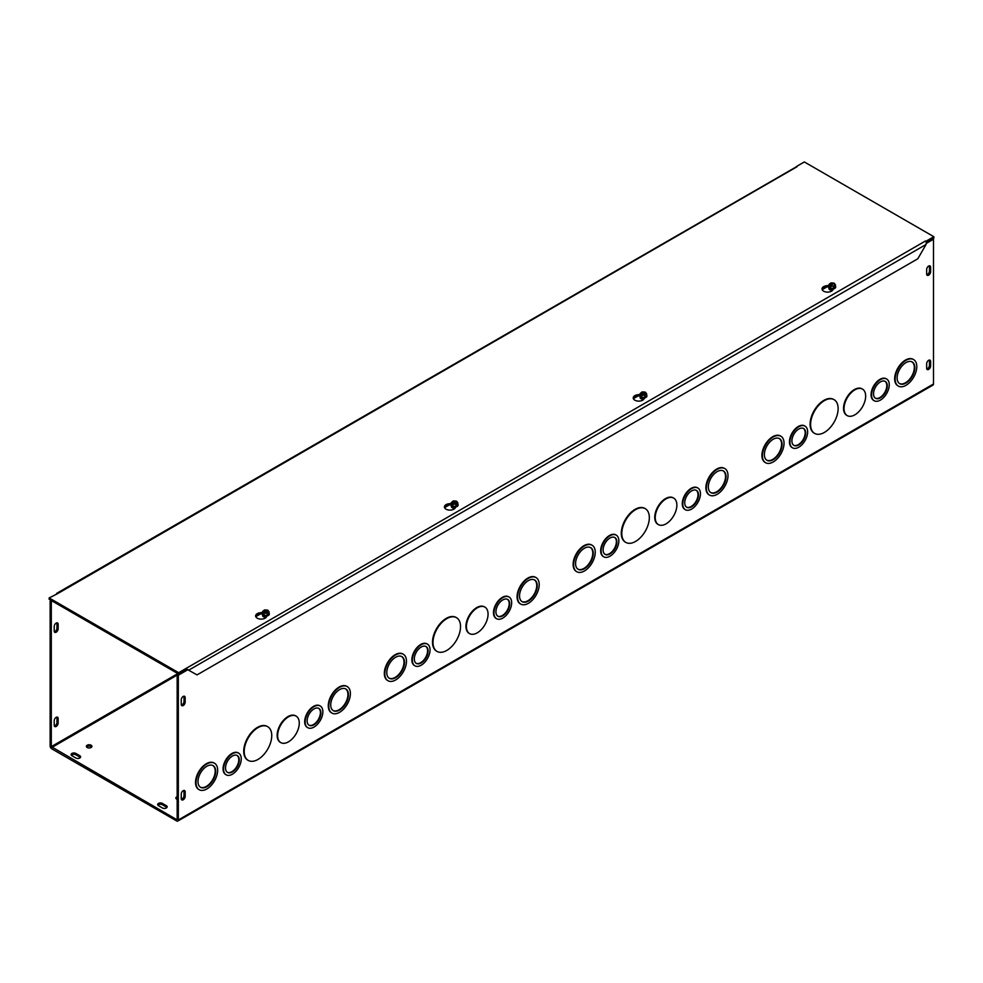 <?xml version="1.0" encoding="UTF-8"?>
<svg xmlns="http://www.w3.org/2000/svg" width="983" height="983" viewBox="0 0 983 983"><rect width="100%" height="100%" fill="white"/><g stroke="black" fill="none" stroke-linecap="round" stroke-linejoin="round"><path stroke-width="1.47" d="M255.789 616.66L260.262 614.08M444.586 507.658L449.059 505.078M633.384 398.656L637.856 396.075M822.181 289.653L826.654 287.073M244.202 751.491A19.463 11.243 120 0 0 248.232 760.412A19.463 11.243 120 0 0 267.708 749.169A19.463 11.243 120 0 0 267.708 726.683A19.463 11.243 120 0 0 252.705 731.905A19.463 11.243 120 0 0 244.202 751.491M247.999 760.264A19.463 11.243 -60 0 1 247.753 760.129A19.463 11.243 -60 0 1 243.723 751.221A19.463 11.243 -60 0 1 252.213 731.622A19.463 11.243 -60 0 1 267.216 726.412A19.463 11.243 -60 0 1 267.462 726.548M330.73 704.946A12.521 7.225 120 0 0 333.323 710.672A12.521 7.225 120 0 0 345.844 703.447A12.521 7.225 120 0 0 345.844 688.997A12.521 7.225 120 0 0 336.198 692.351A12.521 7.225 120 0 0 330.73 704.946M333.09 710.525A12.521 7.225 120 0 0 345.352 703.164A12.521 7.225 120 0 0 345.598 688.862M328.764 706.077A15.298 8.835 120 0 0 331.935 713.08A15.298 8.835 120 0 0 347.232 704.246A15.298 8.835 120 0 0 347.232 686.589A15.298 8.835 120 0 0 335.449 690.68A15.298 8.835 120 0 0 328.764 706.077M331.701 712.933A15.298 8.835 -60 0 1 331.455 712.798A15.298 8.835 -60 0 1 328.285 705.794A15.298 8.835 -60 0 1 334.957 690.41A15.298 8.835 -60 0 1 346.741 686.306A15.298 8.835 -60 0 1 346.987 686.453M277.636 735.603A15.298 8.835 120 0 0 280.806 742.607A15.298 8.835 120 0 0 296.104 733.773A15.298 8.835 120 0 0 296.104 716.103A15.298 8.835 120 0 0 284.308 720.207A15.298 8.835 120 0 0 277.636 735.603M280.56 742.46A15.298 8.835 -60 0 1 280.315 742.325A15.298 8.835 -60 0 1 277.145 735.321A15.298 8.835 -60 0 1 283.829 719.925A15.298 8.835 -60 0 1 295.613 715.833A15.298 8.835 -60 0 1 295.858 715.98M197.988 781.583A12.521 7.225 120 0 0 200.581 787.309A12.521 7.225 120 0 0 213.102 780.084A12.521 7.225 120 0 0 213.102 765.634A12.521 7.225 120 0 0 203.456 768.989A12.521 7.225 120 0 0 197.988 781.583M200.335 787.162A12.521 7.225 120 0 0 212.611 779.802A12.521 7.225 120 0 0 212.844 765.499M196.022 782.726A15.298 8.835 120 0 0 199.193 789.718A15.298 8.835 120 0 0 214.491 780.895A15.298 8.835 120 0 0 214.491 763.226A15.298 8.835 120 0 0 202.695 767.33A15.298 8.835 120 0 0 196.022 782.726M198.947 789.57A15.298 8.835 -60 0 1 198.701 789.447A15.298 8.835 -60 0 1 195.531 782.443A15.298 8.835 -60 0 1 202.215 767.047A15.298 8.835 -60 0 1 213.999 762.943A15.298 8.835 -60 0 1 214.245 763.091M307.138 720.846A9.732 5.615 120 0 0 309.154 725.294A9.732 5.615 120 0 0 318.885 719.679A9.732 5.615 120 0 0 318.885 708.436A9.732 5.615 120 0 0 311.39 711.041A9.732 5.615 120 0 0 307.138 720.846M308.92 725.147A9.732 5.615 120 0 0 318.394 719.396A9.732 5.615 120 0 0 318.639 708.301M305.172 721.977A12.521 7.225 120 0 0 307.765 727.703A12.521 7.225 120 0 0 320.274 720.478A12.521 7.225 120 0 0 320.274 706.027A12.521 7.225 120 0 0 310.628 709.382A12.521 7.225 120 0 0 305.172 721.977M307.519 727.555A12.521 7.225 -60 0 1 307.274 727.42A12.521 7.225 -60 0 1 304.681 721.694A12.521 7.225 -60 0 1 310.149 709.099A12.521 7.225 -60 0 1 319.794 705.745A12.521 7.225 -60 0 1 320.028 705.892M225.525 767.956A9.732 5.615 120 0 0 227.54 772.417A9.732 5.615 120 0 0 237.272 766.801A9.732 5.615 120 0 0 237.272 755.558A9.732 5.615 120 0 0 229.776 758.163A9.732 5.615 120 0 0 225.525 767.956M227.294 772.269A9.732 5.615 120 0 0 236.78 766.519A9.732 5.615 120 0 0 237.026 755.423M223.559 769.099A12.521 7.225 120 0 0 226.151 774.825A12.521 7.225 120 0 0 238.66 767.6A12.521 7.225 120 0 0 238.66 753.15A12.521 7.225 120 0 0 229.014 756.505A12.521 7.225 120 0 0 223.559 769.099M225.906 774.678A12.521 7.225 -60 0 1 225.66 774.543A12.521 7.225 -60 0 1 223.067 768.817A12.521 7.225 -60 0 1 228.535 756.222A12.521 7.225 -60 0 1 238.169 752.867A12.521 7.225 -60 0 1 238.414 753.015M51.3 600.527L50.133 601.203L50.133 745.974A2.347 1.352 -120 0 0 51.792 748.837L176.67 820.94A2.347 1.352 -120 0 0 177.837 821.051A2.347 1.352 -120 0 0 178.328 819.982L178.328 675.21L187.937 669.669M926.342 243.354L933.506 239.213L933.506 383.984A2.347 1.352 60 0 1 933.027 385.053L177.837 821.051M436.796 651.262A19.463 11.243 -60 0 1 436.55 651.127A19.463 11.243 -60 0 1 432.508 642.218A19.463 11.243 -60 0 1 441.011 622.62A19.463 11.243 -60 0 1 456.014 617.41A19.463 11.243 -60 0 1 456.259 617.557M520.499 603.931A15.298 8.835 -60 0 1 520.24 603.795A15.298 8.835 -60 0 1 517.083 596.792A15.298 8.835 -60 0 1 523.755 581.408A15.298 8.835 -60 0 1 535.538 577.304A15.298 8.835 -60 0 1 535.784 577.451M469.358 633.457A15.298 8.835 -60 0 1 469.112 633.322A15.298 8.835 -60 0 1 465.942 626.318A15.298 8.835 -60 0 1 472.626 610.922A15.298 8.835 -60 0 1 484.41 606.83A15.298 8.835 -60 0 1 484.656 606.978M387.744 680.58A15.298 8.835 -60 0 1 387.499 680.445A15.298 8.835 -60 0 1 384.328 673.441A15.298 8.835 -60 0 1 391.013 658.045A15.298 8.835 -60 0 1 402.797 653.941A15.298 8.835 -60 0 1 403.03 654.088M496.317 618.553A12.521 7.225 -60 0 1 496.071 618.418A12.521 7.225 -60 0 1 493.478 612.692A12.521 7.225 -60 0 1 498.946 600.097A12.521 7.225 -60 0 1 508.592 596.742A12.521 7.225 -60 0 1 508.825 596.89M414.703 665.675A12.521 7.225 -60 0 1 414.457 665.54A12.521 7.225 -60 0 1 411.865 659.814A12.521 7.225 -60 0 1 417.32 647.219A12.521 7.225 -60 0 1 426.966 643.865A12.521 7.225 -60 0 1 427.212 644.012M625.593 542.26A19.463 11.243 -60 0 1 625.335 542.125A19.463 11.243 -60 0 1 621.305 533.216A19.463 11.243 -60 0 1 629.808 513.617A19.463 11.243 -60 0 1 644.811 508.408A19.463 11.243 -60 0 1 645.057 508.555M709.296 494.928A15.298 8.835 -60 0 1 709.038 494.805A15.298 8.835 -60 0 1 705.88 487.801A15.298 8.835 -60 0 1 712.552 472.405A15.298 8.835 -60 0 1 724.336 468.301A15.298 8.835 -60 0 1 724.582 468.449M658.155 524.455A15.298 8.835 -60 0 1 657.91 524.32A15.298 8.835 -60 0 1 654.739 517.316A15.298 8.835 -60 0 1 661.424 501.92A15.298 8.835 -60 0 1 673.208 497.828A15.298 8.835 -60 0 1 673.441 497.976M576.542 571.578A15.298 8.835 -60 0 1 576.296 571.442A15.298 8.835 -60 0 1 573.126 564.439A15.298 8.835 -60 0 1 579.798 549.042A15.298 8.835 -60 0 1 591.594 544.951A15.298 8.835 -60 0 1 591.827 545.098M685.114 509.55A12.521 7.225 -60 0 1 684.868 509.427A12.521 7.225 -60 0 1 682.276 503.689A12.521 7.225 -60 0 1 687.744 491.095A12.521 7.225 -60 0 1 697.377 487.74A12.521 7.225 -60 0 1 697.623 487.887M603.501 556.673A12.521 7.225 -60 0 1 603.255 556.538A12.521 7.225 -60 0 1 600.662 550.812A12.521 7.225 -60 0 1 606.118 538.217A12.521 7.225 -60 0 1 615.763 534.863A12.521 7.225 -60 0 1 616.009 535.01M814.391 433.257A19.463 11.243 -60 0 1 814.133 433.122A19.463 11.243 -60 0 1 810.103 424.214A19.463 11.243 -60 0 1 818.606 404.615A19.463 11.243 -60 0 1 833.609 399.405A19.463 11.243 -60 0 1 833.842 399.553M898.081 385.938A15.298 8.835 -60 0 1 897.835 385.803A15.298 8.835 -60 0 1 894.665 378.799A15.298 8.835 -60 0 1 901.35 363.403A15.298 8.835 -60 0 1 913.133 359.299A15.298 8.835 -60 0 1 913.379 359.446M846.953 415.453A15.298 8.835 -60 0 1 846.707 415.317A15.298 8.835 -60 0 1 843.537 408.314A15.298 8.835 -60 0 1 850.221 392.917A15.298 8.835 -60 0 1 862.005 388.826A15.298 8.835 -60 0 1 862.238 388.973M765.339 462.575A15.298 8.835 -60 0 1 765.093 462.44A15.298 8.835 -60 0 1 761.923 455.436A15.298 8.835 -60 0 1 768.595 440.04A15.298 8.835 -60 0 1 780.391 435.948A15.298 8.835 -60 0 1 780.625 436.096M873.912 400.56A12.521 7.225 -60 0 1 873.666 400.425A12.521 7.225 -60 0 1 871.073 394.687A12.521 7.225 -60 0 1 876.529 382.092A12.521 7.225 -60 0 1 886.175 378.75A12.521 7.225 -60 0 1 886.42 378.897M792.298 447.67A12.521 7.225 -60 0 1 792.052 447.548A12.521 7.225 -60 0 1 789.46 441.809A12.521 7.225 -60 0 1 794.915 429.215A12.521 7.225 -60 0 1 804.561 425.86A12.521 7.225 -60 0 1 804.807 426.008M181.241 704.406L181.241 699.859A2.777 1.61 -60 0 1 182.445 697.058A2.777 1.61 -60 0 1 184.595 696.32A2.777 1.61 -60 0 1 185.173 697.586L185.173 702.132A2.777 1.61 -60 0 1 183.956 704.934A2.777 1.61 -60 0 1 181.818 705.671A2.777 1.61 -60 0 1 181.241 704.406M930.606 267.216L930.606 271.763A2.777 1.61 -60 0 1 929.39 274.552A2.777 1.61 -60 0 1 927.239 275.301A2.777 1.61 -60 0 1 926.662 274.024L926.662 269.489A2.777 1.61 -60 0 1 927.878 266.688A2.777 1.61 -60 0 1 930.029 265.938A2.777 1.61 -60 0 1 930.606 267.216L929.439 266.54A2.777 1.61 120 0 0 929.316 265.828M181.241 794.104A2.777 1.61 -60 0 1 182.445 791.303A2.777 1.61 -60 0 1 184.595 790.553A2.777 1.61 -60 0 1 185.173 791.831L185.173 796.365A2.777 1.61 -60 0 1 183.956 799.167A2.777 1.61 -60 0 1 181.818 799.916A2.777 1.61 -60 0 1 181.241 798.638L181.241 794.104M926.662 363.735A2.777 1.61 -60 0 1 927.878 360.933A2.777 1.61 -60 0 1 930.029 360.183A2.777 1.61 -60 0 1 930.606 361.461L930.606 365.995A2.777 1.61 -60 0 1 929.39 368.797A2.777 1.61 -60 0 1 927.239 369.547A2.777 1.61 -60 0 1 926.662 368.269L926.662 363.735M432.999 642.501A19.463 11.243 120 0 0 437.03 651.41A19.463 11.243 120 0 0 456.505 640.166A19.463 11.243 120 0 0 456.505 617.693A19.463 11.243 120 0 0 441.502 622.903A19.463 11.243 120 0 0 432.999 642.501M519.528 595.944A12.521 7.225 120 0 0 522.12 601.67A12.521 7.225 120 0 0 534.641 594.445A12.521 7.225 120 0 0 534.641 579.995A12.521 7.225 120 0 0 524.996 583.349A12.521 7.225 120 0 0 519.528 595.944M521.887 601.522A12.521 7.225 120 0 0 534.15 594.162A12.521 7.225 120 0 0 534.396 579.859M517.562 597.074A15.298 8.835 120 0 0 520.732 604.078A15.298 8.835 120 0 0 536.03 595.256A15.298 8.835 120 0 0 536.03 577.586A15.298 8.835 120 0 0 524.246 581.69A15.298 8.835 120 0 0 517.562 597.074M466.434 626.601A15.298 8.835 120 0 0 469.604 633.605A15.298 8.835 120 0 0 484.902 624.77A15.298 8.835 120 0 0 484.902 607.113A15.298 8.835 120 0 0 473.106 611.205A15.298 8.835 120 0 0 466.434 626.601M386.786 672.581A12.521 7.225 120 0 0 389.379 678.319A12.521 7.225 120 0 0 401.887 671.094A12.521 7.225 120 0 0 401.887 656.632A12.521 7.225 120 0 0 392.254 659.986A12.521 7.225 120 0 0 386.786 672.581M389.133 678.159A12.521 7.225 120 0 0 401.408 670.811A12.521 7.225 120 0 0 401.642 656.509M384.82 673.724A15.298 8.835 120 0 0 387.99 680.727A15.298 8.835 120 0 0 403.288 671.893A15.298 8.835 120 0 0 403.288 654.223A15.298 8.835 120 0 0 391.492 658.327A15.298 8.835 120 0 0 384.82 673.724M495.936 611.844A9.732 5.615 120 0 0 497.951 616.292A9.732 5.615 120 0 0 507.683 610.676A9.732 5.615 120 0 0 507.683 599.433A9.732 5.615 120 0 0 500.187 602.038A9.732 5.615 120 0 0 495.936 611.844M497.705 616.144A9.732 5.615 120 0 0 507.191 610.394A9.732 5.615 120 0 0 507.437 599.311M493.97 612.974A12.521 7.225 120 0 0 496.562 618.7A12.521 7.225 120 0 0 509.071 611.475A12.521 7.225 120 0 0 509.071 597.025A12.521 7.225 120 0 0 499.425 600.38A12.521 7.225 120 0 0 493.97 612.974M414.322 658.954A9.732 5.615 120 0 0 416.337 663.414A9.732 5.615 120 0 0 426.069 657.799A9.732 5.615 120 0 0 426.069 646.556A9.732 5.615 120 0 0 418.561 649.161A9.732 5.615 120 0 0 414.322 658.954M416.092 663.267A9.732 5.615 120 0 0 425.578 657.516A9.732 5.615 120 0 0 425.823 646.421M412.356 660.097A12.521 7.225 120 0 0 414.949 665.823A12.521 7.225 120 0 0 427.458 658.598A12.521 7.225 120 0 0 427.458 644.148A12.521 7.225 120 0 0 417.812 647.502A12.521 7.225 120 0 0 412.356 660.097M621.797 533.499A19.463 11.243 120 0 0 625.827 542.407A19.463 11.243 120 0 0 645.303 531.164A19.463 11.243 120 0 0 645.303 508.69A19.463 11.243 120 0 0 630.3 513.9A19.463 11.243 120 0 0 621.797 533.499M708.325 486.941A12.521 7.225 120 0 0 710.918 492.667A12.521 7.225 120 0 0 723.439 485.442A12.521 7.225 120 0 0 723.439 470.992A12.521 7.225 120 0 0 713.793 474.347A12.521 7.225 120 0 0 708.325 486.941M710.684 492.52A12.521 7.225 120 0 0 722.947 485.16A12.521 7.225 120 0 0 723.193 470.857M706.359 488.084A15.298 8.835 120 0 0 709.529 495.076A15.298 8.835 120 0 0 724.827 486.253A15.298 8.835 120 0 0 724.827 468.584A15.298 8.835 120 0 0 713.044 472.688A15.298 8.835 120 0 0 706.359 488.084M655.231 517.599A15.298 8.835 120 0 0 658.401 524.603A15.298 8.835 120 0 0 673.699 515.768A15.298 8.835 120 0 0 673.699 498.111A15.298 8.835 120 0 0 661.903 502.202A15.298 8.835 120 0 0 655.231 517.599M575.583 563.578A12.521 7.225 120 0 0 578.176 569.317A12.521 7.225 120 0 0 590.685 562.092A12.521 7.225 120 0 0 590.685 547.642A12.521 7.225 120 0 0 581.039 550.984A12.521 7.225 120 0 0 575.583 563.578M577.93 569.169A12.521 7.225 120 0 0 590.205 561.809A12.521 7.225 120 0 0 590.439 547.506M573.617 564.721A15.298 8.835 120 0 0 576.788 571.725A15.298 8.835 120 0 0 592.085 562.89A15.298 8.835 120 0 0 592.085 545.233A15.298 8.835 120 0 0 580.289 549.325A15.298 8.835 120 0 0 573.617 564.721M684.733 502.841A9.732 5.615 120 0 0 686.748 507.289A9.732 5.615 120 0 0 696.48 501.674A9.732 5.615 120 0 0 696.48 490.431A9.732 5.615 120 0 0 688.972 493.048A9.732 5.615 120 0 0 684.733 502.841M686.503 507.142A9.732 5.615 120 0 0 695.989 501.391A9.732 5.615 120 0 0 696.234 490.308M682.767 503.972A12.521 7.225 120 0 0 685.36 509.698A12.521 7.225 120 0 0 697.869 502.473A12.521 7.225 120 0 0 697.869 488.023A12.521 7.225 120 0 0 688.223 491.377A12.521 7.225 120 0 0 682.767 503.972M603.12 549.964A9.732 5.615 120 0 0 605.135 554.412A9.732 5.615 120 0 0 614.866 548.797A9.732 5.615 120 0 0 614.866 537.554A9.732 5.615 120 0 0 607.359 540.159A9.732 5.615 120 0 0 603.12 549.964M604.889 554.265A9.732 5.615 120 0 0 614.375 548.514A9.732 5.615 120 0 0 614.608 537.431M601.141 551.094A12.521 7.225 120 0 0 603.734 556.82A12.521 7.225 120 0 0 616.255 549.595A12.521 7.225 120 0 0 616.255 535.145A12.521 7.225 120 0 0 606.609 538.5A12.521 7.225 120 0 0 601.141 551.094M54.335 631.774A2.777 1.61 120 0 0 56.977 628.112L56.977 623.578A2.777 1.61 120 0 0 56.854 622.866M54.335 726.019A2.777 1.61 120 0 0 56.977 722.358L56.977 717.823A2.777 1.61 120 0 0 56.854 717.099M810.594 424.496A19.463 11.243 120 0 0 814.624 433.405A19.463 11.243 120 0 0 834.1 422.162A19.463 11.243 120 0 0 834.1 399.688A19.463 11.243 120 0 0 819.097 404.898A19.463 11.243 120 0 0 810.594 424.496M897.123 377.939A12.521 7.225 120 0 0 899.715 383.677A12.521 7.225 120 0 0 912.236 376.44A12.521 7.225 120 0 0 912.236 361.99A12.521 7.225 120 0 0 902.591 365.344A12.521 7.225 120 0 0 897.123 377.939M899.482 383.517A12.521 7.225 120 0 0 911.745 376.17A12.521 7.225 120 0 0 911.978 361.867M895.157 379.082A15.298 8.835 120 0 0 898.327 386.086A15.298 8.835 120 0 0 913.625 377.251A15.298 8.835 120 0 0 913.625 359.581A15.298 8.835 120 0 0 901.841 363.685A15.298 8.835 120 0 0 895.157 379.082M844.028 408.596A15.298 8.835 120 0 0 847.199 415.6A15.298 8.835 120 0 0 862.496 406.765A15.298 8.835 120 0 0 862.496 389.108A15.298 8.835 120 0 0 850.7 393.2A15.298 8.835 120 0 0 844.028 408.596M764.381 454.588A12.521 7.225 120 0 0 766.973 460.314A12.521 7.225 120 0 0 779.482 453.089A12.521 7.225 120 0 0 779.482 438.639A12.521 7.225 120 0 0 769.836 441.994A12.521 7.225 120 0 0 764.381 454.588M766.728 460.167A12.521 7.225 120 0 0 779.003 452.807A12.521 7.225 120 0 0 779.236 438.504M762.415 455.719A15.298 8.835 120 0 0 765.585 462.723A15.298 8.835 120 0 0 780.871 453.888A15.298 8.835 120 0 0 780.871 436.231A15.298 8.835 120 0 0 769.087 440.323A15.298 8.835 120 0 0 762.415 455.719M873.531 393.839A9.732 5.615 120 0 0 875.546 398.299A9.732 5.615 120 0 0 885.278 392.672A9.732 5.615 120 0 0 885.278 381.429A9.732 5.615 120 0 0 877.77 384.046A9.732 5.615 120 0 0 873.531 393.839M875.3 398.14A9.732 5.615 120 0 0 884.786 392.389A9.732 5.615 120 0 0 885.032 381.306M871.565 394.969A12.521 7.225 120 0 0 874.145 400.708A12.521 7.225 120 0 0 886.666 393.483A12.521 7.225 120 0 0 886.666 379.02A12.521 7.225 120 0 0 877.02 382.375A12.521 7.225 120 0 0 871.565 394.969M791.905 440.962A9.732 5.615 120 0 0 793.932 445.41A9.732 5.615 120 0 0 803.664 439.794A9.732 5.615 120 0 0 803.664 428.551A9.732 5.615 120 0 0 796.156 431.156A9.732 5.615 120 0 0 791.905 440.962M793.686 445.262A9.732 5.615 120 0 0 803.172 439.512A9.732 5.615 120 0 0 803.406 428.428M789.939 442.092A12.521 7.225 120 0 0 792.531 447.818A12.521 7.225 120 0 0 805.052 440.593A12.521 7.225 120 0 0 805.052 426.143A12.521 7.225 120 0 0 795.407 429.497A12.521 7.225 120 0 0 789.939 442.092M181.363 705.118A2.777 1.61 120 0 0 184.005 701.457L184.005 696.91A2.777 1.61 120 0 0 183.882 696.197M926.785 274.748A2.777 1.61 120 0 0 929.439 271.087L929.439 266.54M54.212 631.061L54.212 626.515A2.777 1.61 -60 0 1 55.417 623.726A2.777 1.61 -60 0 1 57.567 622.976A2.777 1.61 -60 0 1 58.144 624.254L58.144 628.788A2.777 1.61 -60 0 1 56.928 631.59A2.777 1.61 -60 0 1 54.79 632.339A2.777 1.61 -60 0 1 54.212 631.061M181.363 799.363A2.777 1.61 120 0 0 184.005 795.702L184.005 791.155A2.777 1.61 120 0 0 183.882 790.443M926.785 368.981A2.777 1.61 120 0 0 929.439 365.332L929.439 360.786A2.777 1.61 120 0 0 929.316 360.073M54.212 720.76A2.777 1.61 -60 0 1 55.417 717.959A2.777 1.61 -60 0 1 57.567 717.221A2.777 1.61 -60 0 1 58.144 718.487L58.144 723.033A2.777 1.61 -60 0 1 56.928 725.835A2.777 1.61 -60 0 1 54.79 726.572A2.777 1.61 -60 0 1 54.212 725.307L54.212 720.76M80.373 757.537A2.777 1.61 0 0 0 79.82 757.07L75.875 754.797A2.777 1.61 0 0 0 71.39 755.263M71.943 755.73A2.777 1.61 180 0 1 71.132 754.588A2.777 1.61 180 0 1 72.853 753.113A2.777 1.61 180 0 1 75.875 753.457L79.82 755.73A2.777 1.61 180 0 1 80.631 756.861A2.777 1.61 180 0 1 78.91 758.348A2.777 1.61 180 0 1 75.875 758.004L71.943 755.73M162.416 807.952L158.484 805.691A2.777 1.61 180 0 1 157.661 804.549A2.777 1.61 180 0 1 159.381 803.062A2.777 1.61 180 0 1 162.416 803.418L166.348 805.691A2.777 1.61 180 0 1 167.159 806.822A2.777 1.61 180 0 1 165.439 808.309A2.777 1.61 180 0 1 162.416 807.952M166.901 807.498A2.777 1.61 0 0 0 166.348 807.031L162.416 804.758A2.777 1.61 0 0 0 157.919 805.224M91.124 745.225A2.777 1.61 180 0 1 91.935 746.355A2.777 1.61 180 0 1 89.158 747.965A2.777 1.61 180 0 1 86.369 746.355A2.777 1.61 180 0 1 88.089 744.881A2.777 1.61 180 0 1 91.124 745.225M91.677 747.031A2.777 1.61 0 0 0 91.124 746.564A2.777 1.61 0 0 0 86.627 747.031M181.241 797.446A2.777 1.61 180 0 1 181.413 798.024A2.777 1.61 180 0 1 181.241 798.589M177.161 799.388A2.777 1.61 180 0 1 175.859 798.024A2.777 1.61 180 0 1 177.161 796.66M177.161 797.999A2.777 1.61 0 0 0 176.117 798.7M52.468 601.203L51.3 601.879L51.3 746.65L176.67 819.601M178.328 673.871L177.161 674.547L177.161 819.306M51.3 601.879L50.133 601.203M177.161 674.547L178.328 675.21M932.683 238.734L933.506 239.213M828.755 286.753L826.15 287.147A5.566 3.207 0 0 0 822.144 289.58M833.326 288.953L832.957 289.739A5.566 3.207 180 0 1 826.863 292.098A5.566 3.207 180 0 1 822.021 288.904A5.566 3.207 180 0 1 826.15 285.807L829.025 285.365M644.529 397.955L644.16 398.742A5.566 3.207 180 0 1 638.065 401.089A5.566 3.207 180 0 1 633.224 397.906A5.566 3.207 180 0 1 637.353 394.81L640.228 394.367M639.958 395.744L637.353 396.149A5.566 3.207 0 0 0 633.347 398.582M453.47 506.945A2.015 1.167 0 0 0 455.719 506.97L455.362 507.744A5.566 3.207 180 0 1 449.268 510.091A5.566 3.207 180 0 1 444.427 506.909A5.566 3.207 180 0 1 448.555 503.812L451.443 503.357M451.16 504.746L448.555 505.151A5.566 3.207 0 0 0 444.549 507.584M796.476 166.741L56.633 593.4M186.524 669.03L197.042 674.903L917.803 258.775L926.06 244.472L926.269 241.646A2.347 1.352 60 0 0 925.495 240.982L925.986 241.351M926.06 244.472L188.785 670.136L186.266 669.435L187.618 669.46M796.967 166.766L57.505 593.695A2.347 1.352 -120 0 0 57.407 593.634M262.375 613.748L259.758 614.154A5.566 3.207 0 0 0 255.752 616.587M264.673 615.948A2.015 1.167 0 0 0 266.921 615.972L266.565 616.746A5.566 3.207 180 0 1 260.47 619.093A5.566 3.207 180 0 1 255.629 615.911A5.566 3.207 180 0 1 259.758 612.814L262.645 612.36M57.505 593.695L49.15 597.947L178.66 672.716L925.495 240.97M796.476 166.483L804.34 161.949L933.85 236.719L925.986 241.253M926.367 242.383L933.85 238.058L933.85 236.719M49.15 597.947L49.15 599.286L178.66 674.068L186.524 669.521L186.524 668.182M178.66 674.068L178.66 672.716M269.047 613.847L267.216 615.37L264.009 615.211L262.645 613.539A3.207 1.855 0 0 0 264.009 615.211A3.207 1.855 0 0 0 267.216 615.37A3.207 1.855 0 0 0 269.047 613.847L269.047 611.758L267.806 610.246L263.874 614.043L263.874 612.95L267.351 610.062L267.351 610.812M263.874 612.95L262.645 611.451L264.476 609.927L267.351 610.062M262.645 613.539L262.645 611.451M264.009 615.211L264.009 614.215M264.095 612.765A2.666 1.536 180 0 1 263.653 610.726A2.666 1.536 180 0 1 267.13 610.246M267.585 610.431A2.666 1.536 180 0 1 268.04 612.483A2.666 1.536 180 0 1 264.562 612.95M269.047 611.758L267.216 613.281L264.329 613.134M264.292 612.79A2.335 1.352 180 0 1 263.923 611.008A2.335 1.352 180 0 1 266.934 610.59M267.388 610.775A2.335 1.352 180 0 1 267.757 612.544A2.335 1.352 180 0 1 264.746 612.974M269.047 613.073A3.477 2.003 180 0 1 269.317 613.859A3.477 2.003 180 0 1 267.327 615.677A3.477 2.003 180 0 1 262.694 614.707A3.477 2.003 180 0 1 262.363 613.859A3.477 2.003 180 0 1 262.645 613.073M267.216 615.37L267.216 613.281M262.363 613.957A3.477 2.003 0 0 0 262.363 614.056A3.477 2.003 0 0 0 262.694 614.903A3.477 2.003 0 0 0 266.602 616.009A3.477 2.003 0 0 0 269.317 614.056A3.477 2.003 0 0 0 269.317 613.957M265.41 617.189A2.015 1.167 180 0 1 264.022 616.55A2.015 1.167 180 0 1 263.825 616.058L263.825 616.12A2.015 1.167 0 0 0 263.825 616.12A2.015 1.167 0 0 0 264.022 616.624A2.015 1.167 0 0 0 264.66 617.066M266.258 617.25A2.765 1.597 180 0 1 263.886 616.796A2.765 1.597 180 0 1 263.321 616.329L266.307 617.189A2.015 1.167 180 0 1 266.27 617.189M263.837 615.69A2.015 1.167 0 0 0 264.022 616.058A2.015 1.167 0 0 0 266.626 616.636M266.663 616.55A2.015 1.167 180 0 1 264.022 615.985A2.015 1.167 180 0 1 263.862 615.702M266.504 616.022A2.015 1.167 180 0 1 265.177 616.022M457.832 504.844L456.001 506.368L452.807 506.208L451.443 504.537A3.207 1.855 0 0 0 452.807 506.208A3.207 1.855 0 0 0 456.001 506.368A3.207 1.855 0 0 0 457.832 504.844L457.832 502.755L456.604 501.244L452.671 505.041L452.671 503.96L456.149 501.06L456.149 501.809M452.671 503.96L451.443 502.448L453.274 500.925L456.149 501.06M451.443 504.537L451.443 502.448M452.807 506.208L452.807 505.213M452.893 503.763A2.666 1.536 180 0 1 452.438 501.723A2.666 1.536 180 0 1 455.928 501.244M456.382 501.428A2.666 1.536 180 0 1 456.837 503.48A2.666 1.536 180 0 1 453.347 503.947M457.832 502.755L456.001 504.279L453.126 504.132M453.089 503.788A2.335 1.352 180 0 1 452.721 502.006A2.335 1.352 180 0 1 455.731 501.588M456.186 501.772A2.335 1.352 180 0 1 456.554 503.554A2.335 1.352 180 0 1 453.544 503.972M457.832 504.07A3.477 2.003 180 0 1 458.115 504.857A3.477 2.003 180 0 1 456.124 506.675A3.477 2.003 180 0 1 451.492 505.717A3.477 2.003 180 0 1 451.16 504.857A3.477 2.003 180 0 1 451.443 504.07M456.001 506.368L456.001 504.279M451.16 504.955A3.477 2.003 0 0 0 451.16 505.053A3.477 2.003 0 0 0 451.492 505.913A3.477 2.003 0 0 0 455.399 507.007A3.477 2.003 0 0 0 458.115 505.053A3.477 2.003 0 0 0 458.115 504.955M454.207 508.186A2.015 1.167 180 0 1 452.819 507.547A2.015 1.167 180 0 1 452.622 507.056L452.622 507.117A2.015 1.167 0 0 0 452.622 507.117A2.015 1.167 0 0 0 452.819 507.621A2.015 1.167 0 0 0 453.458 508.064M455.055 508.248A2.765 1.597 180 0 1 452.684 507.793A2.765 1.597 180 0 1 452.119 507.326L455.104 508.186A2.015 1.167 180 0 1 455.068 508.186M452.635 506.7A2.015 1.167 0 0 0 452.819 507.056A2.015 1.167 0 0 0 455.412 507.633M455.448 507.547A2.015 1.167 180 0 1 452.819 506.982A2.015 1.167 180 0 1 452.659 506.7M455.301 507.019A2.015 1.167 180 0 1 453.974 507.019M646.63 395.842L644.799 397.365L641.604 397.206L640.228 395.535A3.207 1.855 0 0 0 641.604 397.206A3.207 1.855 0 0 0 644.799 397.365A3.207 1.855 0 0 0 646.63 395.842L646.63 393.753L645.401 392.242L641.469 396.038L641.469 394.957L644.946 392.057L644.946 392.807M641.469 394.957L640.228 393.446L642.059 391.922L644.946 392.057M640.228 395.535L640.228 393.446M641.604 397.206L641.604 396.21M641.69 394.761A2.666 1.536 180 0 1 641.235 392.721A2.666 1.536 180 0 1 644.713 392.242M645.18 392.426A2.666 1.536 180 0 1 645.622 394.478A2.666 1.536 180 0 1 642.145 394.945M646.63 393.753L644.799 395.277L641.924 395.141M641.887 394.785A2.335 1.352 180 0 1 641.518 393.016A2.335 1.352 180 0 1 644.529 392.586M644.983 392.77A2.335 1.352 180 0 1 645.352 394.552A2.335 1.352 180 0 1 642.341 394.969M646.63 395.068A3.477 2.003 180 0 1 646.912 395.854A3.477 2.003 180 0 1 644.922 397.673A3.477 2.003 180 0 1 640.289 396.714A3.477 2.003 180 0 1 639.958 395.854A3.477 2.003 180 0 1 640.228 395.068M644.799 397.365L644.799 395.277M639.958 395.952A3.477 2.003 0 0 0 639.958 396.051A3.477 2.003 0 0 0 640.289 396.911A3.477 2.003 0 0 0 644.197 398.004A3.477 2.003 0 0 0 646.912 396.051A3.477 2.003 0 0 0 646.912 395.952M643.005 399.184A2.015 1.167 180 0 1 641.616 398.545A2.015 1.167 180 0 1 641.42 398.054L641.42 398.127A2.015 1.167 0 0 0 641.42 398.127A2.015 1.167 0 0 0 641.616 398.619A2.015 1.167 0 0 0 642.255 399.061M643.902 399.184A2.015 1.167 180 0 1 643.865 399.184L640.916 398.324A2.765 1.597 180 0 1 640.732 397.316M641.432 397.697A2.015 1.167 0 0 0 641.616 398.054A2.015 1.167 0 0 0 644.209 398.631M644.246 398.545A2.015 1.167 180 0 1 641.616 397.98A2.015 1.167 180 0 1 641.457 397.697M642.268 397.943A2.015 1.167 0 0 0 644.516 397.98M644.098 398.017A2.015 1.167 180 0 1 642.771 398.017M830.721 286.139L830.721 287.22L830.266 285.955L833.744 283.055L830.721 286.139L833.596 286.274L835.427 284.751L834.198 283.239L833.781 283.768A2.335 1.352 180 0 1 834.149 285.549A2.335 1.352 180 0 1 831.139 285.967M835.427 286.839L833.596 288.363L830.402 288.216L829.025 286.532A3.207 1.855 0 0 0 830.402 288.216A3.207 1.855 0 0 0 833.596 288.363A3.207 1.855 0 0 0 835.427 286.839L835.427 284.751M830.266 285.955L829.025 284.443L830.856 282.92L833.744 283.055M829.025 286.532L829.025 284.443M830.402 288.216L830.402 287.208M830.488 285.77A2.666 1.536 180 0 1 830.033 283.718A2.666 1.536 180 0 1 833.51 283.251M833.977 283.423A2.666 1.536 180 0 1 834.42 285.475A2.666 1.536 180 0 1 830.942 285.955M830.684 285.783A2.335 1.352 180 0 1 830.316 284.013A2.335 1.352 180 0 1 833.326 283.583M835.427 286.065A3.477 2.003 180 0 1 835.71 286.852A3.477 2.003 180 0 1 833.719 288.67A3.477 2.003 180 0 1 829.087 287.712A3.477 2.003 180 0 1 828.755 286.852A3.477 2.003 180 0 1 829.025 286.065M833.596 288.363L833.596 286.274M828.755 286.95A3.477 2.003 0 0 0 828.755 287.048A3.477 2.003 0 0 0 829.087 287.908A3.477 2.003 0 0 0 832.994 289.014A3.477 2.003 0 0 0 835.71 287.048A3.477 2.003 0 0 0 835.697 286.95M831.802 290.182A2.015 1.167 180 0 1 830.414 289.543A2.015 1.167 180 0 1 830.217 289.051A2.015 1.167 0 0 0 830.217 289.125A2.015 1.167 0 0 0 830.414 289.616A2.015 1.167 0 0 0 831.053 290.059M832.687 290.182A2.015 1.167 180 0 1 832.662 290.182L829.713 289.321A2.765 1.597 180 0 1 829.529 288.314M830.23 288.695A2.015 1.167 0 0 0 830.414 289.051A2.015 1.167 0 0 0 833.006 289.629M833.043 289.555A2.015 1.167 180 0 1 830.414 288.977A2.015 1.167 180 0 1 830.254 288.695M831.065 288.941A2.015 1.167 0 0 0 833.314 288.977M832.896 289.014A2.015 1.167 180 0 1 831.569 289.014M832.638 290.243A2.765 1.597 180 0 1 830.266 289.788A2.765 1.597 180 0 1 829.713 289.321M829.025 287.835A3.342 1.929 0 0 0 829.861 289.764A3.342 1.929 0 0 0 832.589 290.317M262.645 614.83A3.342 1.929 0 0 0 263.481 616.759A3.342 1.929 0 0 0 266.196 617.312M451.43 505.84A3.342 1.929 0 0 0 452.266 507.756A3.342 1.929 0 0 0 454.994 508.322M640.228 396.837A3.342 1.929 0 0 0 641.063 398.766A3.342 1.929 0 0 0 643.791 399.319M643.853 399.245A2.765 1.597 180 0 1 641.469 398.791A2.765 1.597 180 0 1 640.916 398.324M452.119 507.326A2.765 1.597 180 0 1 451.934 506.319M178.328 819.982L933.506 383.984M185.173 702.132L184.005 701.457M185.173 697.586L184.005 696.91M930.606 271.763L929.439 271.087M56.977 628.112L58.144 628.788M56.977 623.578L58.144 624.254M185.173 791.831L184.005 791.155M185.173 796.365L184.005 795.702M930.606 361.461L929.439 360.786M930.606 365.995L929.439 365.332M56.977 717.823L58.144 718.487M56.977 722.358L58.144 723.033M75.875 754.797L75.875 753.457M79.82 757.07L79.82 755.73M166.348 807.031L166.348 805.691M162.416 804.758L162.416 803.418M263.321 616.329A2.765 1.597 180 0 1 263.137 615.309M51.3 746.65L177.837 673.588M177.161 675.112L51.792 747.498M826.15 285.807L826.15 287.147M637.353 394.81L637.353 396.149M448.555 503.812L448.555 505.151M259.758 612.814L259.758 614.154M266.577 616.722A1.634 0.946 180 0 1 264.513 616.439M266.897 616.034A1.634 0.946 180 0 1 264.587 615.923M455.375 507.719A1.634 0.946 180 0 1 453.31 507.437M455.694 507.031A1.634 0.946 180 0 1 453.384 506.921M644.172 398.717A1.634 0.946 180 0 1 642.108 398.434M644.492 398.041A1.634 0.946 180 0 1 642.182 397.918M832.97 289.715A1.634 0.946 180 0 1 830.905 289.432M833.289 289.039A1.634 0.946 180 0 1 830.979 288.928M188.134 669.767L187.139 669.448"/></g></svg>
